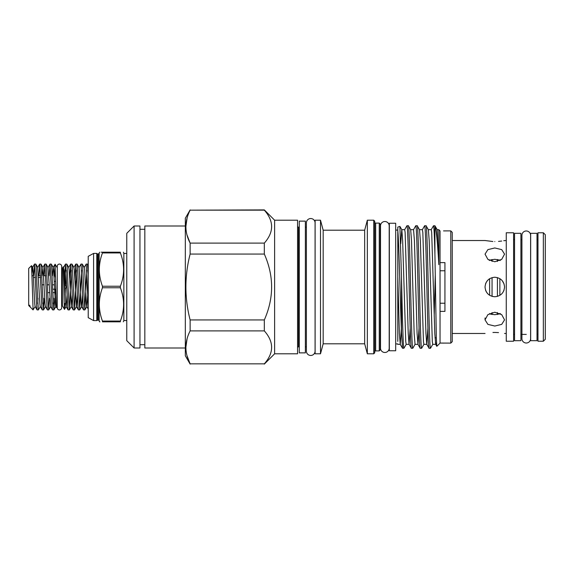 <?xml version="1.0" encoding="UTF-8"?>
<svg xmlns="http://www.w3.org/2000/svg" width="574" height="574" viewBox="0 0 574 574"><rect width="100%" height="100%" fill="white"/><g stroke="black" fill="none" stroke-linecap="round" stroke-linejoin="round"><path stroke-width="0.86" d="M59.445 264.069A2.196 2.196 0 0 0 57.249 266.264L57.249 307.736A2.196 2.196 0 0 0 59.445 309.931A2.196 2.196 0 0 0 61.64 307.736L61.64 266.264A2.196 2.196 0 0 0 59.445 264.069M526.272 343.015A4.341 4.341 0 0 1 521.924 338.674L521.924 235.326A4.341 4.341 0 0 1 526.272 230.985A4.341 4.341 0 0 1 530.613 235.326L530.613 338.674A4.341 4.341 0 0 1 526.272 343.015M520.905 287L520.905 233.324L514.555 233.324L514.555 340.676L520.905 340.676L520.905 287M537.006 287L537.006 233.324L530.663 233.324L530.663 340.676L537.006 340.676L537.006 287M68.041 287L67.18 267.14L66.806 264.112L65.529 264.069L67.682 306.86L68.055 309.888L69.332 309.931L68.041 287M66.139 270.246L65.508 285.472M65.529 264.069L64.79 272.808L64.79 284.281M87.463 264.112L88.224 265.432L88.224 274.566L87.463 264.112L86.186 264.069L88.224 304.973M86.796 270.246L84.823 309.931L82.67 267.14L82.297 264.112L81.02 264.069L83.173 306.86L83.546 309.888L84.823 309.931M84.148 267.534L86.186 264.069M81.63 270.246L79.657 309.931L77.512 267.14L77.131 264.112L75.861 264.069L78.007 306.86L78.387 309.888L79.657 309.931M78.982 267.534L81.02 264.069M76.471 270.246L74.498 309.931L72.346 267.14L71.972 264.112L70.695 264.069L72.848 306.86L73.221 309.888L74.498 309.931M74.842 279.237L75.861 264.069M71.305 270.246L69.332 309.931M69.684 279.237L70.695 264.069M62.372 287L62.372 268.259L63.19 266.845L63.836 287C64.166 305.849 64.496 316.891 64.79 303.474L64.51 309.393L62.372 305.741L62.372 287M64.79 272.808L64.209 273.432M57.249 307.736L57.249 306.157L56.395 307.585L55.068 264.349L55.068 276.998M57.249 267.843L55.104 264.183L54.329 275.728M37.059 287L36.198 267.14L35.818 264.112L34.548 264.069L36.7 306.86L37.073 309.888L38.35 309.931L37.059 287M33.679 275.728L34.548 264.069M52.55 287L51.689 267.14L51.316 264.112L50.038 264.069L52.191 306.86L52.564 309.888L53.841 309.931L52.55 287M49.17 275.728L50.038 264.069M47.384 287L46.523 267.14L46.15 264.112L44.872 264.069L47.025 306.86L47.398 309.888L48.675 309.931L47.384 287M44.004 275.728L44.872 264.069M42.218 287L41.357 267.14L40.984 264.112L39.706 264.069L41.859 306.86L42.239 309.888L43.509 309.931L42.218 287M38.838 275.728L39.706 264.069M54.709 298.272L53.841 309.931M53.231 303.754L53.49 298.272M49.543 298.272L48.675 309.931M44.377 298.272L43.509 309.931M42.899 303.754L43.158 298.272M40.388 306.466L38.35 309.931M37.741 303.754L37.999 298.272M29.877 306.717L28.7 305.54L28.7 268.46L31.548 265.662L32.331 287L33.091 309.931L30.271 307.061L29.676 305.16L30.056 306.466M52.621 289.196L55.047 289.196L55.047 294.354M494.795 247.968L487.893 249.618L485.037 254.131L487.9 259.383L494.795 261.766L501.698 259.383L504.553 254.131L501.698 249.618L494.795 247.968M492.851 241.518L485.037 240.52L452.247 240.52M494.795 241.561C482.203 240.427 482.203 240.427 494.795 241.561C507.387 240.427 507.387 240.427 494.795 241.561M506.261 240.52L503.75 240.685M501.698 241.037L498.519 241.403M486.02 282.731L485.582 283.778M485.597 283.743L485.791 283.247M487.096 281.002L487.778 280.22M494.795 277.242C488.869 277.816 485.611 281.073 485.037 287C485.611 292.927 488.869 296.184 494.795 296.758C500.722 296.191 503.972 292.934 504.553 287C503.972 281.066 500.722 277.816 494.795 277.242M492.937 332.482L494.795 332.439C482.203 333.573 482.203 333.573 494.795 332.439C507.387 333.573 507.387 333.573 494.795 332.439L498.519 332.597M504.058 290.071L503.628 291.154M502.221 280.672L504.08 284.001M489.098 260.216L494.795 259.305L500.499 260.216M500.492 313.784L494.795 314.696L489.622 313.964L489.622 313.49M494.795 326.032L501.698 324.382L504.553 319.869L501.698 314.624L494.795 312.234L487.893 314.624L485.037 319.869L487.9 324.382L494.795 326.032M499.868 278.663L499.868 295.337M492.061 277.629L492.061 296.371L494.795 296.758M497.428 277.601L497.428 296.399M486.458 281.934L487.8 280.198M489.22 278.986L489.622 278.727L489.622 295.273M513.579 287L513.579 232.764L506.261 232.764L506.261 341.236L513.579 341.236L513.579 287M543.348 287L543.348 232.764L537.981 232.764L537.981 341.236L543.348 341.236L543.348 287M543.348 232.764L545.3 234.716L545.3 339.284L543.348 341.236M102.452 287.761L102.452 286.239L120.368 286.239L120.368 287.761L102.452 287.761C98.305 298.839 98.305 309.931 102.452 321.053L120.368 321.053C124.666 309.974 124.666 298.875 120.368 287.761M126.775 253.45L123.848 253.45L123.848 320.55L126.775 320.55M102.452 252.187C98.305 252.187 98.305 252.187 102.452 252.187L120.368 252.187C124.666 252.187 124.666 252.187 120.368 252.187C124.666 252.187 124.666 252.187 120.368 252.187L120.368 252.947L102.452 252.947C98.305 264.018 98.305 275.118 102.452 286.239C98.305 275.161 98.305 264.069 102.452 252.947L102.452 252.187L101.146 252.187M120.368 286.239C124.666 275.154 124.666 264.062 120.368 252.947M99.625 252.187L99.13 253.335L99.13 320.665L99.489 321.813L99.948 321.813M97.688 319.94L97.688 254.06L98.19 254.06L98.19 319.94L96.762 320.593L96.762 253.407L93.591 253.407L88.224 256.334L88.224 317.666L93.591 320.593L93.591 253.407M305.368 352.874L299.269 352.874L299.269 221.126L305.368 221.126L305.368 352.874M395.687 350.75L389.344 350.75L389.344 223.25L395.687 223.25L395.687 350.75M306.394 222.884A4.341 4.341 0 0 1 310.735 218.536A4.341 4.341 0 0 1 315.076 222.884L315.076 351.116A4.341 4.341 0 0 1 310.735 355.464A4.341 4.341 0 0 1 306.394 351.116L306.394 222.884M389.344 343.919L389.201 348.145A4.341 4.341 0 0 1 384.86 352.486A4.341 4.341 0 0 1 380.512 348.145L380.512 225.855A4.341 4.341 0 0 1 384.86 221.514A4.341 4.341 0 0 1 389.201 225.855L389.344 230.081M144.827 344.701L139.948 344.701M144.827 229.299L139.948 229.299M450.784 343.116L450.784 230.884L452.247 232.348L452.247 341.652L450.784 343.116L440.043 343.065L438.292 344.866L440.043 343.065L440.043 230.935L438.823 229.693L437.173 229.665M435.35 342.807L436.549 343.639M450.784 230.884L443.537 230.899M364.662 343.797L364.662 230.203L323.176 230.203L320.5 220.201L315.126 220.201L315.126 353.799L320.5 353.799L323.176 343.797L364.662 343.797L367.338 353.799L367.338 220.201L373.731 220.201L374.707 221.177L374.707 352.823L373.731 353.799L367.338 353.799M264.327 209.905L264.327 210.163C274.035 221.112 274.035 232.09 264.327 243.103L264.327 254.06C274.035 276.001 274.035 297.963 264.327 319.94L264.327 330.897C274.035 341.846 274.035 352.823 264.327 363.837L190.13 363.837C184.498 352.917 184.498 341.939 190.13 330.897L190.13 319.94C184.498 297.999 184.498 276.037 190.13 254.06L190.13 243.103C184.498 232.183 184.498 221.205 190.13 210.163L264.327 209.905L274.623 220.201L297.562 220.201L297.562 353.799L274.623 353.799L264.327 364.095M190.13 210.163L264.327 210.163M190.13 364.095L185.33 355.78L185.33 218.22L190.13 209.905M187.11 217.89L185.861 226.637M187.002 234.967L190.13 243.103L264.327 243.103M187.11 338.624L185.861 347.363M187.002 355.701L190.13 363.837L264.327 363.837M134.094 226.005L139.948 226.005L139.948 347.995L134.094 347.995L126.775 340.676L126.775 233.324L134.094 226.005L134.094 347.995M299.269 346.825L298.537 346.825A0.976 0.976 0 0 0 297.562 347.801M299.269 227.175L298.537 227.175A0.976 0.976 0 0 1 297.562 226.199M380.225 229.105A0.976 0.976 0 0 0 380.512 229.801M380.225 344.895A0.976 0.976 0 0 1 380.512 344.199M380.225 349.925L379.249 350.901L375.683 350.901L375.683 223.099L379.249 223.099L380.225 224.075L380.225 349.925M374.707 222.124A0.976 0.976 0 0 0 375.683 223.099M374.707 351.876A0.976 0.976 0 0 1 375.683 350.901M364.662 230.203L367.338 220.201M397.789 341.401L397.789 230.439C399.038 242.809 400.25 303.502 401.477 332.174L401.477 276.481C402.302 312.543 403.113 349.379 403.938 348.239L406.249 344.285M403.938 348.239L402.518 348.239L401.477 332.174M404.634 229.715L406.944 225.761C408.423 221.973 409.893 352.027 411.371 348.239L412.842 348.196L415.095 344.285M410.618 229.665L413.545 229.665L414.428 240.614L417.083 333.386L417.972 344.335L415.045 344.335L414.155 333.386L411.501 240.614L410.675 229.715L408.415 225.804L406.944 225.761M422.342 229.715L424.595 225.804L426.066 225.761C427.544 221.973 429.022 352.027 430.493 348.239L432.803 344.285M430.493 348.239L429.079 348.239C427.601 352.027 426.123 221.973 424.652 225.761M431.189 229.715L433.506 225.761C433.973 226.4 434.446 235.9 434.92 254.26L434.92 225.761L433.506 225.761M413.488 229.715L415.741 225.804L417.212 225.761C418.69 221.973 420.168 352.027 421.639 348.239L423.949 344.285M421.639 348.239L420.225 348.239C418.747 352.027 417.269 221.973 415.798 225.761M438.823 264.671L437.23 229.715L434.92 225.761C436.175 228.201 437.481 241.173 438.823 264.671L438.823 229.693L440.043 230.935M426.066 225.761L428.376 229.715L429.209 240.614L432.308 341.53L432.746 344.335L435.673 344.335L435.953 343.223M419.465 229.665L422.399 229.665L422.837 232.47L425.937 333.386L426.762 344.285L429.079 348.239M417.212 225.761L419.522 229.715L420.355 240.614L423.454 341.53L423.892 344.335L426.819 344.335L427.903 328.17M417.915 344.285L420.225 348.239M408.358 225.761C409.836 221.973 411.314 352.027 412.785 348.239M400.76 243.706L401.764 229.665L404.692 229.665L405.129 232.47L408.229 333.386L409.061 344.285L411.371 348.239M185.33 347.995L144.827 347.995L144.827 226.005L185.33 226.005M397.789 343.919L395.687 343.919M397.789 230.081L395.687 230.081M306.394 346.825L305.368 346.825M306.394 227.175L305.368 227.175M434.92 254.26L436.319 337.397L436.792 346.323L438.292 344.866M440.043 311.388L444.929 311.388L444.929 262.612L440.043 262.612M440.043 343.065L444.298 343.116M397.789 276.539L399.375 333.386L400.265 344.335L401.326 328.615M409.061 344.285L410.195 328.17M417.972 344.335L419.049 328.17M428.319 229.665L431.246 229.665L431.691 232.47L434.791 333.386L435.673 344.335M401.477 276.481L399.891 226.386L401.822 229.715L402.647 240.614L405.746 341.53L406.191 344.335L409.119 344.335M434.209 316.145L435.25 275.355M323.176 343.797L323.176 230.203M397.789 230.439L397.789 227.103L399.891 226.386M400.207 344.285L402.518 348.239M274.623 353.799L274.623 220.201M320.5 353.799L320.5 220.201M373.731 353.799L373.731 220.201M379.249 350.901L379.249 223.099M190.13 254.06L264.327 254.06M264.327 319.94L190.13 319.94M190.13 330.897L264.327 330.897M440.043 270.777L444.929 270.777M444.929 303.223L440.043 303.223M123.317 321.813L123.848 320.55M120.368 321.053L120.368 321.813C124.666 321.813 124.666 321.813 120.368 321.813L102.452 321.813C98.305 321.813 98.305 321.813 102.452 321.813L102.452 321.053M489.622 260.036L489.622 260.51M492.061 259.491L492.061 261.435M492.061 312.565L492.061 314.509M497.428 312.543L497.428 314.523M497.428 259.477L497.428 261.457M499.868 260L499.868 260.56M499.868 313.44L499.868 314M487.792 293.802L486.443 292.044M486.056 291.341L485.59 290.229M55.047 297.002L55.047 298.272M55.047 281.368L54.286 281.368M54.752 292.632L52.743 292.632M49.586 292.632L47.577 292.632M54.437 284.804L52.478 284.804M49.271 284.804L47.312 284.804M44.105 284.804L42.146 284.804M45.741 275.728L43.681 275.728M40.582 275.728L38.515 275.728M33.357 275.728L32.051 275.728M40.654 277.45L38.609 277.45M35.488 277.45L33.443 277.45M35.222 306.466L33.091 309.802M29.676 305.16L30.271 307.061M31.957 272.822L32.51 267.534L34.49 264.112M31.548 265.662L32.639 267.534L33.005 270.096L34.727 303.904L35.093 306.466L37.073 309.888M39.656 264.112L37.669 267.534L39.886 303.904L40.252 306.466L42.239 309.888M42.117 275.728L42.964 267.534L45.052 303.904L45.418 306.466L47.398 309.888M49.981 264.112L48.001 267.534L50.713 306.466L48.733 309.888M52.449 275.728L53.167 267.534L55.104 264.183M51.316 264.112L53.296 267.534L53.662 270.096L55.384 303.904L55.75 306.466L56.187 304.55M65.4 288.708L65.178 294.763M63.219 266.845L63.987 270.096L65.709 303.904L66.075 306.466L68.055 309.888M64.51 309.393L66.204 306.466L67.101 294.763M66.806 264.112L68.787 267.534L69.153 270.096L71.241 306.466L72.259 294.763M71.972 264.112L73.953 267.534L74.319 270.096L76.399 306.466L78.387 309.888M74.548 309.888L76.536 306.466L77.425 294.763M77.131 264.112L79.119 267.534L81.199 303.904L81.565 306.466L83.546 309.888M79.714 309.888L81.695 306.466L82.591 294.763M82.297 264.112L84.278 267.534L84.643 270.096L86.365 303.904L86.731 306.466L88.224 309.042M84.88 309.888L86.861 306.466L87.757 294.763M298.537 227.175L298.537 346.825M61.64 305.031L61.64 307.736M61.64 268.969L61.64 266.264M62.372 268.259L61.64 268.259M64.74 284.187L66.426 287L64.948 289.468M537.981 239.595L537.006 239.595M521.924 239.595L520.905 239.595M514.555 239.595L513.579 239.595M98.19 319.94L99.13 320.665M123.848 253.45L123.439 252.187M400.265 344.335L397.789 344.335M435.616 344.285L436.792 346.323M389.201 348.145L389.201 225.855M96.762 320.593L93.591 320.593M97.688 254.06L96.762 253.407M98.19 254.06L99.13 253.335M434.999 337.835L436.333 337.835M537.981 334.405L537.006 334.405M526.272 334.405L520.905 334.405M514.555 334.405L513.579 334.405M485.037 317.989L485.037 319.869M506.261 333.48L504.553 333.48M485.037 333.48L452.247 333.48M35.818 264.112L37.805 267.534M40.984 264.112L42.964 267.534M43.567 309.888L45.547 306.466M46.15 264.112L48.13 267.534M53.899 309.888L55.879 306.466M42.835 267.534L44.815 264.112M50.584 306.466L52.564 309.888M55.75 306.466L56.395 307.585M62.372 305.741L61.64 305.741M71.37 306.466L69.389 309.888M75.804 264.112L73.824 267.534M73.221 309.888L71.241 306.466M70.638 264.112L68.658 267.534M65.472 264.112L63.492 267.534"/></g></svg>
